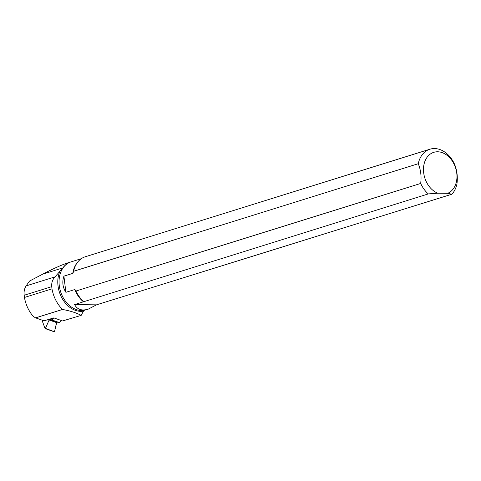 <?xml version="1.0" encoding="UTF-8"?>
<svg xmlns="http://www.w3.org/2000/svg" width="481" height="481" viewBox="0 0 481 481"><rect width="100%" height="100%" fill="white"/><g stroke="black" fill="none" stroke-linecap="round" stroke-linejoin="round"><path stroke-width="0.72" d="M53.83 317.887L44.011 320.821L35.588 317.863L62.512 309.463C70.256 310.876 76.479 312.848 81.181 315.38L62.554 320.953L53.83 317.887L51.876 319.961A0.619 0.367 109.3 0 1 51.371 319.955L51.088 319.378A0.577 0.343 -70.7 0 0 50.806 319.246L49.471 319.643A0.577 0.343 -70.7 0 0 49.128 320.003L45.442 328.349L54.106 331.662M58.983 322.631L59.524 322.649L61.249 320.496L59.524 322.649L58.826 322.402M42.37 320.244L42.31 320.911A0.517 0.307 109.3 0 0 42.334 321.146L45.034 328.475L45.442 328.349M49.471 319.643L56.896 322.252A0.577 0.343 109.3 0 0 56.788 322.306L54.521 331.535M56.896 322.252L57.299 322.132L56.608 322.631L54.521 331.535L53.92 331.325M63.913 276.148L65.897 292.322C62.656 287.277 61.995 281.89 63.913 276.148L72.787 273.376L73.569 271.29A25.782 19.276 -107.3 0 1 75.114 266.426A25.782 19.276 -107.3 0 1 85.233 256.776L429.924 149.212A25.782 19.276 -107.3 0 1 454.527 164.183C457.04 170.232 457.846 176.81 456.95 183.91A25.782 19.276 -107.3 0 1 451.875 194.216L96.459 304.852L88.143 309.193C81.746 311.039 77.231 309.499 74.597 304.575L96.459 304.852M73.569 271.29L418.26 163.726A25.782 19.276 -107.3 0 1 429.924 149.212M62.512 309.463A30.64 22.914 -107.3 0 1 51.978 288.865L24.435 297.462C25.776 304.707 28.686 310.997 33.165 316.33L35.588 317.863M51.75 286.646C51.401 282.852 52.501 279.593 55.05 276.858L62.903 267.875A25.144 18.807 -107.3 0 1 70.821 261.935L68.428 262.68C62.145 264.67 53.553 268.506 42.647 274.194L29.539 281.054L26.154 285.876C24.441 288.432 23.773 291.558 24.17 295.256L51.75 286.646L51.978 288.865M81.181 315.38L83.676 310.78L84.506 310.245A25.126 18.789 -107.3 0 1 60.257 290.524A25.126 18.789 -107.3 0 1 70.99 261.904L81.313 258.682M24.17 295.256L24.435 297.462M70.821 261.935A25.144 18.807 -107.3 0 1 71.555 261.73M74.597 304.575L428.306 193.915A25.782 19.276 -107.3 0 1 420.683 183.453L75.992 291.017L74.777 289.55L65.897 292.322M83.616 301.485A25.782 19.276 -107.3 0 1 75.992 291.017M428.306 193.915L437.746 193.188L447.667 193.314L451.875 194.216M437.746 193.188A21.651 16.192 -107.3 0 1 425.282 160.413A21.651 16.192 -107.3 0 1 452.11 160.75A21.651 16.192 -107.3 0 1 447.667 193.314M418.26 163.726C420.773 169.793 421.578 176.371 420.683 183.453M86.941 309.566L84.506 310.245M51.876 319.961L59.524 322.649M49.128 320.003L56.608 322.631M73.232 272.577A25.349 18.957 -107.3 0 1 74.94 266.823L75.114 266.426M72.787 273.376A25.126 18.789 -107.3 0 1 77.225 262.716M59.728 271.663A25.715 19.228 72.7 0 0 62.584 299.182A25.715 19.228 72.7 0 0 83.447 311.141M83.472 301.803A25.126 18.789 -107.3 0 1 74.777 289.55M83.7 301.635A25.349 18.957 -107.3 0 1 75.379 290.025M42.647 274.194L62.903 267.875M26.154 285.876L55.05 276.858M51.515 320.099L59.169 322.787M45.13 328.583L54.239 331.782M86.628 309.668L88.143 309.193"/></g></svg>
